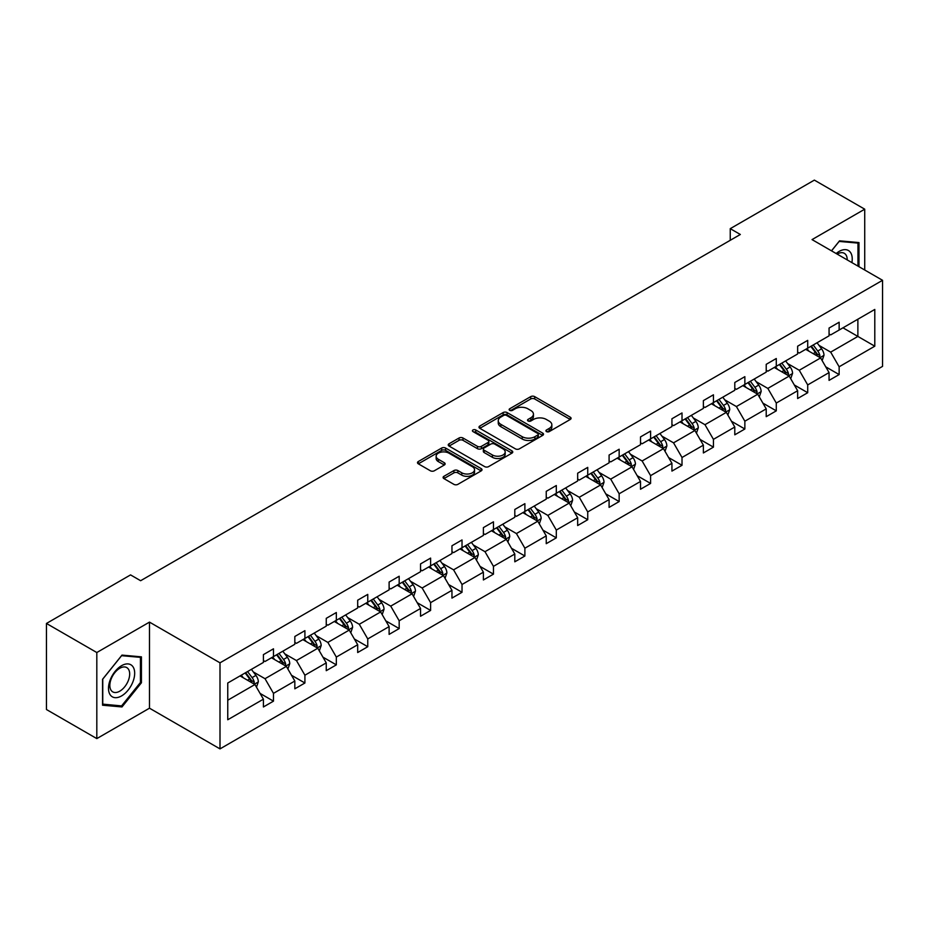 <?xml version="1.0" encoding="UTF-8"?>
<svg xmlns="http://www.w3.org/2000/svg" width="929" height="929" viewBox="0 0 929 929"><rect width="100%" height="100%" fill="white"/><g stroke="black" fill="none" stroke-linecap="round" stroke-linejoin="round"><path stroke-width="1.39" d="M546.496 431.59A1.963 1.126 0 0 0 549.26 431.59L570.267 419.455A2.799 1.614 0 0 0 571.091 418.317A2.799 1.614 0 0 0 570.267 417.179L534.674 396.625A2.799 1.614 0 0 0 530.726 396.625L509.719 408.76A1.963 1.126 0 0 0 509.138 409.561A1.963 1.126 0 0 0 509.719 410.351A1.963 1.126 0 0 0 512.483 410.351L515.2 408.783A8.953 5.168 0 0 1 527.858 408.783L530.819 410.502A8.953 5.168 0 0 1 533.443 414.148A8.953 5.168 0 0 1 530.819 417.806L528.102 419.374A1.963 1.126 0 0 0 527.533 420.175A1.963 1.126 0 0 0 528.102 420.976A1.963 1.126 0 0 0 530.877 420.976L533.594 419.409A8.953 5.168 0 0 1 546.252 419.409L549.213 421.116A8.953 5.168 0 0 1 551.838 424.774A8.953 5.168 0 0 1 549.213 428.42L546.496 429.988A1.963 1.126 0 0 0 545.927 430.789A1.963 1.126 0 0 0 546.496 431.59L546.496 429.988M443.923 476.31A2.799 1.614 0 0 0 443.098 477.46A2.799 1.614 0 0 0 443.923 478.598L453.909 484.357A2.799 1.614 0 0 0 457.858 484.357L481.199 470.887A2.799 1.614 0 0 0 482.012 469.749A2.799 1.614 0 0 0 481.199 468.611L445.606 448.057A2.799 1.614 0 0 0 441.647 448.057L418.317 461.527A2.799 1.614 0 0 0 417.493 462.665A2.799 1.614 0 0 0 418.317 463.815L430.371 470.771A2.799 1.614 0 0 0 434.331 470.771L444.317 465.011A2.799 1.614 0 0 0 445.13 463.873A2.799 1.614 0 0 0 444.317 462.723L438.337 459.274A7.478 4.32 0 0 1 436.142 456.22A7.478 4.32 0 0 1 440.764 452.226A7.478 4.32 0 0 1 448.916 453.166L472.35 466.695A7.478 4.32 0 0 1 474.533 469.749A7.478 4.32 0 0 1 469.923 473.744A7.478 4.32 0 0 1 461.771 472.803L457.858 470.55A2.799 1.614 0 0 0 453.909 470.55L443.923 476.31L443.923 478.598L453.909 472.873L453.909 470.55M149.488 622.116L96.813 652.53L46.45 623.452L46.45 709.524L96.813 738.601L149.488 708.188L219.999 748.89L219.999 662.83L149.488 622.116L149.488 708.188M864.725 270.014L864.725 209.188L812.039 239.601L882.55 280.303L219.999 662.83M864.725 209.188L814.361 180.11L730.252 228.662L730.252 240.297M46.45 623.452L130.559 574.9L140.627 580.718L740.332 234.48L730.252 228.662M515.398 448.858A2.799 1.614 0 0 0 519.357 448.858L542.687 435.387A2.799 1.614 0 0 0 543.511 434.249A2.799 1.614 0 0 0 542.687 433.1L507.095 412.557A2.799 1.614 0 0 0 503.146 412.557L479.805 426.028A2.799 1.614 0 0 0 478.992 427.166A2.799 1.614 0 0 0 479.805 428.304L515.398 448.858M473.767 432.008A1.963 1.126 0 0 1 475.753 432.287L475.753 429.964L511.937 450.855A2.799 1.614 0 0 1 512.762 451.993A2.799 1.614 0 0 1 511.937 453.143L488.608 466.613A2.799 1.614 0 0 1 484.659 466.613L449.067 446.059L449.067 443.772A2.799 1.614 0 0 0 448.242 444.921A2.799 1.614 0 0 0 449.067 446.059M449.067 443.772L459.042 438.012A2.799 1.614 0 0 1 463.002 438.012L477.436 446.35A2.799 1.614 0 0 0 481.396 446.35L488.015 442.518A2.799 1.614 0 0 0 488.84 441.38A2.799 1.614 0 0 0 488.015 440.241L472.989 431.567A1.963 1.126 0 0 1 472.42 430.766A1.963 1.126 0 0 1 473.627 429.721A1.963 1.126 0 0 1 475.753 429.964M96.813 652.53L96.813 738.601M227.756 683.001L263.406 662.423L263.406 654.631L273.474 648.814L273.474 656.606L294.83 644.273L294.83 636.481L304.909 630.663L304.909 638.455L326.253 626.134L326.253 618.342L336.333 612.525L336.333 620.317L357.688 607.984L357.688 600.192L367.756 594.386L367.756 602.178L389.112 589.845L389.112 582.053L399.18 576.235L399.18 584.027L420.535 571.707L420.535 563.915L430.603 558.097L430.603 565.889L451.958 553.556L451.958 545.764L462.027 539.946L462.027 547.738L483.382 535.418L483.382 527.626L493.462 521.808L493.462 529.6L514.805 517.267L514.805 509.475L524.885 503.669L524.885 511.461L546.24 499.128L546.24 491.336L556.308 485.519L556.308 493.311L577.664 480.99L577.664 473.198L587.732 467.38L587.732 475.172L609.087 462.839L609.087 455.047L619.155 449.23L619.155 457.022L640.511 444.701L640.511 436.909L650.59 431.091L650.59 438.883L671.934 426.55L671.934 418.758L682.014 412.952L682.014 420.744L703.369 408.412L703.369 400.62L713.437 394.802L713.437 402.594L734.793 390.273L734.793 382.481L744.861 376.663L744.861 384.455L766.216 372.123L766.216 364.331L776.284 358.513L776.284 366.305L797.639 353.984L797.639 346.192L807.707 340.374L807.707 348.166L829.063 335.833L829.063 328.042L839.142 322.235L839.142 330.027L874.793 309.438L874.793 346.192L839.142 366.781L839.142 374.573L829.063 380.379L829.063 372.587L807.707 384.92L807.707 392.712L797.639 398.529L797.639 390.737L776.284 403.058L776.284 410.85L766.216 416.668L766.216 408.876L744.861 421.209L744.861 429.001L734.793 434.818L734.793 427.026L713.437 439.347L713.437 447.139L703.369 452.957L703.369 445.165L682.014 457.498L682.014 465.29L671.934 471.096L671.934 463.304L650.59 475.636L650.59 483.428L640.511 489.246L640.511 481.454L619.155 493.775L619.155 501.567L609.087 507.385L609.087 499.593L587.732 511.925L587.732 519.717L577.664 525.535L577.664 517.743L556.308 530.064L556.308 537.856L546.24 543.674L546.24 535.882L524.885 548.215L524.885 556.006L514.805 561.813L514.805 554.021L493.462 566.353L493.462 574.145L483.382 579.963L483.382 572.171L462.027 584.492L462.027 592.284L451.958 598.102L451.958 590.31L430.603 602.642L430.603 610.434L420.535 616.252L420.535 608.46L399.18 620.781L399.18 628.573L389.112 634.391L389.112 626.599L367.756 638.931L367.756 646.723L357.688 652.53L357.688 644.738L336.333 657.07L336.333 664.862L326.253 670.68L326.253 662.888L304.909 675.209L304.909 683.001L294.83 688.819L294.83 681.027L273.474 693.359L273.474 701.151L263.406 706.969L263.406 699.177L227.756 719.754L227.756 683.001M219.999 748.89L882.55 366.374L882.55 280.303M271.465 657.767L286.376 666.372L265.02 678.704L253.362 671.969M265.02 678.704L273.474 693.359M286.376 666.372L294.83 681.027M263.406 660.554L265.02 661.494L273.474 656.606M302.889 639.628L317.799 648.233L296.444 660.554L284.785 653.83M296.444 660.554L304.909 675.209M317.799 648.233L326.253 662.888M294.83 642.415L296.444 643.344L304.909 638.455M334.312 621.478L349.223 630.083L327.867 642.415L316.208 635.68M327.867 642.415L336.333 657.07M349.223 630.083L357.688 644.738M326.253 624.276L327.867 625.205L336.333 620.317M365.736 603.339L380.646 611.944L359.291 624.276L347.632 617.541M359.291 624.276L367.756 638.931M380.646 611.944L389.112 626.599M357.688 606.126L359.291 607.055L367.756 602.178M397.171 585.189L412.07 593.805L390.726 606.126L379.055 599.402M390.726 606.126L399.18 620.781M412.07 593.805L420.535 608.46M389.112 587.987L390.726 588.916L399.18 584.027M428.594 567.05L443.505 575.655L422.149 587.987L410.49 581.252M422.149 587.987L430.603 602.642M443.505 575.655L451.958 590.31M420.535 569.837L422.149 570.778L430.603 565.889M460.018 548.911L474.928 557.516L453.573 569.837L441.914 563.113M453.573 569.837L462.027 584.492M474.928 557.516L483.382 572.171M451.958 551.698L453.573 552.627L462.027 547.738M491.441 530.761L506.351 539.366L484.996 551.698L473.337 544.963M484.996 551.698L493.462 566.353M506.351 539.366L514.805 554.021M483.382 533.56L484.996 534.489L493.462 529.6M522.864 512.622L537.775 521.227L516.419 533.56L504.761 526.824M516.419 533.56L524.885 548.215M537.775 521.227L546.24 535.882M514.805 515.409L516.419 516.338L524.885 511.461M554.299 494.472L569.198 503.088L547.843 515.409L536.184 508.686M547.843 515.409L556.308 530.064M569.198 503.088L577.664 517.743M546.24 497.27L547.843 498.199L556.308 493.311M585.723 476.333L600.622 484.938L579.278 497.27L567.619 490.535M579.278 497.27L587.732 511.925M600.622 484.938L609.087 499.593M577.664 479.12L579.278 480.061L587.732 475.172M617.146 458.194L632.057 466.799L610.701 479.12L599.042 472.396M610.701 479.12L619.155 493.775M632.057 466.799L640.511 481.454M609.087 460.981L610.701 461.91L619.155 457.022M648.57 440.044L663.48 448.649L642.125 460.981L630.466 454.246M642.125 460.981L650.59 475.636M663.48 448.649L671.934 463.304M640.511 442.843L642.125 443.772L650.59 438.883M679.993 421.905L694.904 430.51L673.548 442.843L661.889 436.107M673.548 442.843L682.014 457.498M694.904 430.51L703.369 445.165M671.934 424.692L673.548 425.621L682.014 420.744M711.417 403.755L726.327 412.371L704.972 424.692L693.313 417.969M704.972 424.692L713.437 439.347M726.327 412.371L734.793 427.026M703.369 406.554L704.972 407.483L713.437 402.594M742.852 385.616L757.75 394.221L736.407 406.554L724.736 399.818M736.407 406.554L744.861 421.209M757.75 394.221L766.216 408.876M734.793 388.403L736.407 389.344L744.861 384.455M774.275 367.478L789.185 376.082L767.83 388.403L756.171 381.68M767.83 388.403L776.284 403.058M789.185 376.082L797.639 390.737M766.216 370.265L767.83 371.194L776.284 366.305M805.698 349.327L820.609 357.932L799.254 370.265L787.595 363.529M799.254 370.265L807.707 384.92M820.609 357.932L829.063 372.587M797.639 352.126L799.254 353.055L807.707 348.166M842.963 327.809L857.873 336.426L830.677 352.126L819.018 345.391M830.677 352.126L839.142 366.781M874.793 346.192L857.873 336.426L857.873 319.204L874.793 309.438M829.063 333.976L830.677 334.904L839.142 330.027M227.756 700.222L254.941 684.522L240.042 675.906M254.941 684.522L263.406 699.177M825.742 366.839L839.142 374.573M794.318 384.978L807.707 392.712M762.895 403.116L776.284 410.85M731.471 421.267L744.861 429.001M700.036 439.405L713.437 447.139M668.613 457.556L682.014 465.29M637.189 475.694L650.59 483.428M605.766 493.833L619.155 501.567M574.343 511.984L587.732 519.717M542.908 530.122L556.308 537.856M511.484 548.273L524.885 556.006M480.061 566.411L493.462 574.145M448.637 584.55L462.027 592.284M417.214 602.7L430.603 610.434M385.79 620.839L399.18 628.573M354.355 638.989L367.756 646.723M322.932 657.128L336.333 664.862M291.509 675.267L304.909 683.001M260.085 693.417L273.474 701.151M858.977 266.693L858.977 242.574L839.537 240.832L831.501 250.83M141.429 682.769L141.429 656.849L121.989 655.108L102.55 679.296L102.55 705.216L121.989 706.946L141.429 682.769L140.43 682.188M547.274 431.869L549.213 430.754A8.953 5.168 0 0 0 551.838 427.096L551.838 424.774M533.443 414.148L533.443 416.482A8.953 5.168 0 0 1 530.819 420.129L528.891 421.255M570.232 419.478L534.674 398.959A2.799 1.614 0 0 0 530.726 398.959L510.497 410.63M542.652 435.411L507.095 414.88A2.799 1.614 0 0 0 503.146 414.88L479.852 428.327L479.805 426.028M537.74 435.039A1.963 1.126 0 0 0 538.321 434.249A1.963 1.126 0 0 0 537.74 433.448L506.502 415.402A1.963 1.126 0 0 0 503.739 415.402L500.87 417.063A8.953 5.168 0 0 0 498.246 420.721A8.953 5.168 0 0 0 500.87 424.367L522.226 436.7A8.953 5.168 0 0 0 534.883 436.7L537.74 435.039L537.74 437.373A1.963 1.126 0 0 0 538.321 436.572L538.321 434.249M498.246 420.721L498.246 423.043A8.953 5.168 0 0 0 500.87 426.701L500.87 424.367M537.74 437.373L534.883 439.022A8.953 5.168 0 0 1 522.226 439.022L500.87 426.701M449.102 446.083L459.042 440.334L459.042 438.012M488.84 441.38L488.84 443.702A2.799 1.614 0 0 1 488.015 444.852L481.396 448.672A2.799 1.614 0 0 1 477.436 448.672L463.002 440.334A2.799 1.614 0 0 0 459.042 440.334M475.753 432.287L511.902 453.155M492.416 454.989A7.478 4.32 0 0 0 500.568 455.93A7.478 4.32 0 0 0 505.19 451.935A7.478 4.32 0 0 0 502.995 448.881L494.739 444.12A2.799 1.614 0 0 0 490.779 444.12L484.16 447.941A2.799 1.614 0 0 0 483.335 449.09A2.799 1.614 0 0 0 484.16 450.228L492.416 454.989L492.416 457.323A7.478 4.32 0 0 0 500.568 458.252A7.478 4.32 0 0 0 505.19 454.269L505.19 451.935M483.335 449.09L483.335 451.413A2.799 1.614 0 0 0 484.16 452.551L484.16 450.228M492.416 457.323L484.16 452.551M474.533 469.749L474.533 472.071A7.478 4.32 0 0 1 469.923 476.066A7.478 4.32 0 0 1 461.771 475.125L457.858 472.873A2.799 1.614 0 0 0 453.909 472.873M436.142 456.22L436.142 458.543A7.478 4.32 0 0 0 438.337 461.597L438.337 459.274M444.317 462.723L444.317 465.011L438.337 461.597M481.152 470.91L445.606 450.379A2.799 1.614 0 0 0 441.647 450.379L418.352 463.838M119.934 705.761L121.989 706.946M822.142 360.591L823.988 355.238A7.548 4.355 -120 0 0 821.584 348.805L817.055 342.778M808.95 351.208L806.987 348.584M819.494 357.293L819.912 355.563A7.548 4.355 -120 0 0 817.752 351.023L813.235 344.984M811.342 346.076L816.312 352.718A3.844 2.218 60 0 1 817.009 353.891L819.912 355.563M810.808 346.378L815.337 352.416A7.548 4.355 60 0 1 817.218 355.981M790.707 378.73L792.565 373.377A7.548 4.355 -120 0 0 790.149 366.955L785.632 360.916M777.515 369.347L775.564 366.734M788.071 375.432L788.489 373.702A7.548 4.355 -120 0 0 786.329 369.161L781.8 363.123M779.907 364.214L784.889 370.857A3.844 2.218 60 0 1 785.586 372.03L788.489 373.702M779.385 364.516L783.913 370.555A7.548 4.355 60 0 1 785.795 374.12M759.283 396.88L761.141 391.527A7.548 4.355 -120 0 0 758.726 385.094L754.209 379.055M746.092 387.498L744.129 384.873M756.636 393.582L757.065 391.852A7.548 4.355 -120 0 0 754.905 387.312L750.377 381.273M748.484 382.365L753.465 389.007A3.844 2.218 60 0 1 754.162 390.168L757.065 391.852M747.961 382.667L752.478 388.705A7.548 4.355 60 0 1 754.36 392.27M851.893 262.605A18.522 10.695 120 0 0 836.158 253.524M847.213 259.899A14.016 8.094 120 0 0 844.31 253.315A14.016 8.094 120 0 0 837.157 254.093M831.548 250.853L839.142 241.412L857.978 243.096L857.978 266.112M856.724 242.376L857.978 243.096M132.928 681.805A18.522 10.695 120 0 0 128.132 663.921A18.522 10.695 120 0 0 110.249 679.784A18.522 10.695 120 0 0 115.045 697.667A18.522 10.695 120 0 0 132.928 681.805M128.341 680.504A14.016 8.094 120 0 0 126.762 667.591A14.016 8.094 120 0 0 111.166 678.971A14.016 8.094 120 0 0 112.746 691.873A14.016 8.094 120 0 0 128.341 680.504M102.759 704.228L102.759 679.111L121.594 655.677L140.43 657.36L140.43 682.478L121.594 705.912L102.55 704.112M139.176 656.64L140.43 657.36M727.86 415.019L729.718 409.666A7.548 4.355 -120 0 0 727.302 403.244L722.785 397.206M714.668 405.636L712.706 403.012M725.212 411.721L725.642 409.991A7.548 4.355 -120 0 0 723.47 405.45L718.953 399.412M717.06 400.504L722.042 407.146A3.844 2.218 60 0 1 722.739 408.319L725.642 409.991M716.538 400.805L721.055 406.844A7.548 4.355 60 0 1 722.936 410.409M696.436 433.158L698.283 427.816A7.548 4.355 -120 0 0 695.879 421.383L691.35 415.344M683.245 423.775L681.282 421.162M693.789 429.872L694.207 428.13A7.548 4.355 -120 0 0 692.047 423.589L687.53 417.551M685.637 418.642L690.619 425.296A3.844 2.218 60 0 1 691.315 426.457L694.207 428.13M685.114 418.956L689.632 424.994A7.548 4.355 60 0 1 691.513 428.559M665.013 451.308L666.859 445.955A7.548 4.355 -120 0 0 664.456 439.522L659.927 433.495M651.821 441.925L649.859 439.301M662.365 448.01L662.783 446.28A7.548 4.355 -120 0 0 660.624 441.739L656.106 435.701M654.213 436.793L659.184 443.435A3.844 2.218 60 0 1 659.892 444.608L662.783 446.28M653.679 437.094L658.208 443.133A7.548 4.355 60 0 1 660.089 446.698M633.578 469.447L635.436 464.094A7.548 4.355 -120 0 0 633.032 457.672L628.503 451.633M620.398 460.064L618.435 457.451M630.942 466.149L631.36 464.419A7.548 4.355 -120 0 0 629.2 459.878L624.671 453.84M622.79 454.931L627.76 461.574A3.844 2.218 60 0 1 628.457 462.747L631.36 464.419M622.256 455.233L626.785 461.272A7.548 4.355 60 0 1 628.666 464.837M602.155 487.597L604.013 482.244A7.548 4.355 -120 0 0 601.597 475.811L597.08 469.772M588.963 478.214L587.012 475.59M599.507 484.299L599.937 482.569A7.548 4.355 -120 0 0 597.777 478.029L593.248 471.99M591.355 473.082L596.337 479.724A3.844 2.218 60 0 1 597.033 480.885L599.937 482.569M590.832 473.384L595.361 479.422A7.548 4.355 60 0 1 597.242 482.987M570.731 505.736L572.589 500.383A7.548 4.355 -120 0 0 570.174 493.961L565.656 487.922M557.539 496.353L555.577 493.729M568.083 502.438L568.513 500.708A7.548 4.355 -120 0 0 566.353 496.167L561.824 490.129M559.932 491.22L564.913 497.863A3.844 2.218 60 0 1 565.61 499.036L568.513 500.708M559.409 491.522L563.926 497.561A7.548 4.355 60 0 1 565.807 501.126M539.308 523.875L541.154 518.533A7.548 4.355 -120 0 0 538.75 512.1L534.233 506.061M526.116 514.492L524.153 511.879M536.66 520.588L537.078 518.846A7.548 4.355 -120 0 0 534.918 514.306L530.401 508.268M528.508 509.359L533.49 516.013A3.844 2.218 60 0 1 534.187 517.174L537.078 518.846M527.986 509.673L532.503 515.711A7.548 4.355 60 0 1 534.384 519.265M507.884 542.025L509.731 536.672A7.548 4.355 -120 0 0 507.327 530.238L502.798 524.211M494.692 532.642L492.73 530.018M505.237 538.727L505.655 536.997A7.548 4.355 -120 0 0 503.495 532.456L498.978 526.418M497.085 527.509L502.055 534.152A3.844 2.218 60 0 1 502.763 535.325L505.655 536.997M496.562 527.811L501.079 533.85A7.548 4.355 60 0 1 502.961 537.415M476.461 560.164L478.307 554.81A7.548 4.355 -120 0 0 475.903 548.389L471.375 542.35M463.269 550.781L461.307 548.168M473.813 556.866L474.231 555.136A7.548 4.355 -120 0 0 472.071 550.595L467.554 544.557M465.661 545.648L470.631 552.29A3.844 2.218 60 0 1 471.328 553.463L474.231 555.136M465.127 545.95L469.656 551.989A7.548 4.355 60 0 1 471.537 555.554M445.026 578.314L446.884 572.961A7.548 4.355 -120 0 0 444.468 566.527L439.951 560.489M431.834 568.931L429.883 566.307M442.39 575.016L442.808 573.286A7.548 4.355 -120 0 0 440.648 568.745L436.119 562.707M434.238 563.798L439.208 570.441A3.844 2.218 60 0 1 439.905 571.602L442.808 573.286M433.704 564.1L438.233 570.139A7.548 4.355 60 0 1 440.114 573.704M413.602 596.453L415.46 591.099A7.548 4.355 -120 0 0 413.045 584.678L408.528 578.639M400.411 587.07L398.448 584.446M410.955 593.155L411.384 591.425A7.548 4.355 -120 0 0 409.224 586.884L404.696 580.846M402.803 581.937L407.785 588.58A3.844 2.218 60 0 1 408.481 589.752L411.384 591.425M402.28 582.239L406.797 588.278A7.548 4.355 60 0 1 408.679 591.843M382.179 614.592L384.037 609.25A7.548 4.355 -120 0 0 381.622 602.816L377.104 596.778M368.987 605.209L367.025 602.596M379.531 611.305L379.961 609.563A7.548 4.355 -120 0 0 377.789 605.023L373.272 598.984M371.379 600.076L376.361 606.73A3.844 2.218 60 0 1 377.058 607.891L379.961 609.563M370.857 600.389L375.374 606.416A7.548 4.355 60 0 1 377.255 609.981M350.756 632.742L352.602 627.389A7.548 4.355 -120 0 0 350.198 620.955L345.669 614.928M337.564 623.359L335.601 620.735M348.108 629.444L348.526 627.714A7.548 4.355 -120 0 0 346.366 623.173L341.849 617.135M339.956 618.226L344.938 624.869A3.844 2.218 60 0 1 345.634 626.041L348.526 627.714M339.433 618.528L343.951 624.567A7.548 4.355 60 0 1 345.832 628.132M319.332 650.881L321.179 645.527A7.548 4.355 -120 0 0 318.775 639.106L314.246 633.067M306.14 641.498L304.178 638.885M316.684 647.583L317.103 645.852A7.548 4.355 -120 0 0 314.943 641.312L310.425 635.273M308.533 636.365L313.503 643.007A3.844 2.218 60 0 1 314.211 644.18L317.103 645.852M307.998 636.667L312.527 642.705A7.548 4.355 60 0 1 314.408 646.27M287.897 669.031L289.755 663.678A7.548 4.355 -120 0 0 287.351 657.244L282.822 651.206M274.717 659.648L272.754 657.024M285.261 665.733L285.679 664.003A7.548 4.355 -120 0 0 283.519 659.462L278.99 653.424M277.109 654.515L282.079 661.158A3.844 2.218 60 0 1 282.776 662.319L285.679 664.003M276.575 654.817L281.104 660.856A7.548 4.355 60 0 1 282.985 664.421M256.474 687.17L258.332 681.816A7.548 4.355 -120 0 0 255.916 675.395L251.399 669.356M243.282 677.787L241.331 675.162M253.826 683.872L254.256 682.141A7.548 4.355 -120 0 0 252.096 677.601L247.567 671.562M245.674 672.654L250.656 679.296A3.844 2.218 60 0 1 251.353 680.469L254.256 682.141M245.151 672.956L249.68 678.994A7.548 4.355 60 0 1 251.562 682.56M549.213 430.754L549.213 428.42M528.102 420.976L528.102 419.374M530.819 420.129L530.819 417.806M509.719 410.351L509.719 408.76M530.726 398.959L530.726 396.625M534.674 398.959L534.674 396.625M570.267 419.455L570.267 417.179M503.146 414.88L503.146 412.557M507.095 414.88L507.095 412.557M542.687 435.387L542.687 433.1M522.226 439.022L522.226 436.7M534.883 439.022L534.883 436.7M463.002 440.334L463.002 438.012M477.436 448.672L477.436 446.35M481.396 448.672L481.396 446.35M488.015 444.852L488.015 442.518M511.937 453.143L511.937 450.855M457.858 472.873L457.858 470.55M461.771 475.125L461.771 472.803M418.317 463.815L418.317 461.527M441.647 450.379L441.647 448.057M445.606 450.379L445.606 448.057M481.199 470.887L481.199 468.611M820.063 357.619L823.942 355.389M817.752 351.023L821.584 348.805M813.189 353.659L815.337 352.416M788.64 375.769L792.518 373.528M786.329 369.161L790.149 366.955M781.765 371.797L783.913 370.555M757.216 393.908L761.083 391.666M754.905 387.312L758.726 385.094M750.342 389.936L752.478 388.705M725.781 412.058L729.66 409.817M723.47 405.45L727.302 403.244M718.907 408.086L721.055 406.844M694.358 430.197L698.236 427.955M692.047 423.589L695.879 421.383M687.483 426.225L689.632 424.994M662.934 448.335L666.813 446.106M660.624 441.739L664.456 439.522M656.06 444.376L658.208 443.133M631.511 466.486L635.39 464.245M629.2 459.878L633.032 457.672M624.636 462.514L626.785 461.272M600.088 484.624L603.966 482.383M597.777 478.029L601.597 475.811M593.213 480.653L595.361 479.422M568.653 502.775L572.531 500.534M566.353 496.167L570.174 493.961M561.79 498.803L563.926 497.561M537.229 520.914L541.108 518.672M534.918 514.306L538.75 512.1M530.354 516.942L532.503 515.711M505.806 539.052L509.684 536.823M503.495 532.456L507.327 530.238M498.931 535.092L501.079 533.85M474.382 557.203L478.261 554.961M472.071 550.595L475.903 548.389M467.508 553.231L469.656 551.989M442.959 575.341L446.837 573.1M440.648 568.745L444.468 566.527M436.084 571.37L438.233 570.139M411.535 593.492L415.402 591.25M409.224 586.884L413.045 584.678M404.661 589.52L406.797 588.278M380.1 611.63L383.979 609.389M377.789 605.023L381.622 602.816M373.226 607.659L375.374 606.416M348.677 629.769L352.555 627.539M346.366 623.173L350.198 620.955M341.802 625.809L343.951 624.567M317.253 647.919L321.132 645.678M314.943 641.312L318.775 639.106M310.379 643.948L312.527 642.705M285.83 666.058L289.709 663.817M283.519 659.462L287.351 657.244M278.955 662.087L281.104 660.856M254.407 684.208L258.285 681.967M252.096 677.601L255.916 675.395M247.532 680.237L249.68 678.994"/></g></svg>
